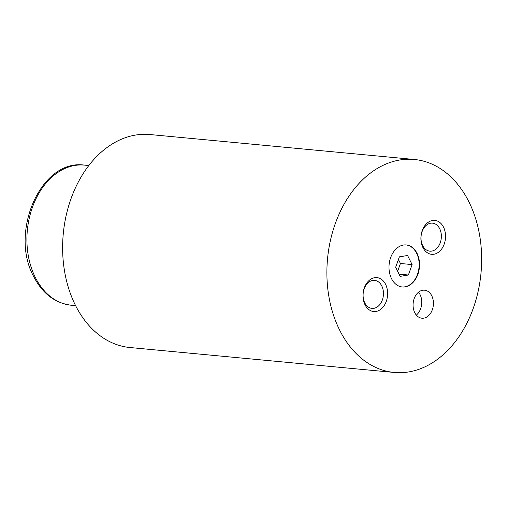<?xml version="1.0" encoding="UTF-8"?>
<svg xmlns="http://www.w3.org/2000/svg" width="507" height="507" viewBox="0 0 507 507"><rect width="100%" height="100%" fill="white"/><g stroke="black" fill="none" stroke-linecap="round" stroke-linejoin="round"><path stroke-width="0.76" d="M414.726 312.61A14.076 10.14 95.4 0 0 421.925 318.206A14.076 10.14 95.4 0 0 431.869 310.905A14.076 10.14 95.4 0 0 431.761 295.777A14.076 10.14 95.4 0 0 424.568 290.181A14.076 10.14 95.4 0 0 414.618 297.489A14.076 10.14 95.4 0 0 414.726 312.61M416.336 315.088A14.076 10.14 95.4 0 0 420.1 294.681A14.076 10.14 95.4 0 0 418.497 292.203M391.493 278.59A21.11 15.21 95.4 0 0 402.285 286.981A21.11 15.21 95.4 0 0 417.204 276.03A21.11 15.21 95.4 0 0 417.039 253.342A21.11 15.21 95.4 0 0 406.253 244.951A21.11 15.21 95.4 0 0 391.328 255.902A21.11 15.21 95.4 0 0 391.493 278.59M402.089 286.962A21.11 15.21 95.4 0 0 416.868 275.878A21.11 15.21 95.4 0 0 416.653 253.31A21.11 15.21 95.4 0 0 406.056 244.932M422.92 247.536A17.029 12.269 95.4 0 0 439.975 250.959A17.029 12.269 95.4 0 0 443.53 227.174A17.029 12.269 95.4 0 0 426.469 223.752A17.029 12.269 95.4 0 0 422.92 247.536M422.667 245.578A14.076 10.14 95.4 0 0 429.86 251.174A14.076 10.14 95.4 0 0 439.81 243.873A14.076 10.14 95.4 0 0 439.702 228.746A14.076 10.14 95.4 0 0 432.503 223.15A14.076 10.14 95.4 0 0 422.559 230.451A14.076 10.14 95.4 0 0 422.667 245.578M365.008 304.758A17.029 12.269 95.4 0 0 382.069 308.18A17.029 12.269 95.4 0 0 385.618 284.395A17.029 12.269 95.4 0 0 368.557 280.973A17.029 12.269 95.4 0 0 365.008 304.758M364.755 302.799A14.076 10.14 95.4 0 0 371.948 308.395A14.076 10.14 95.4 0 0 381.898 301.095A14.076 10.14 95.4 0 0 381.79 285.967A14.076 10.14 95.4 0 0 374.597 280.371A14.076 10.14 95.4 0 0 364.647 287.672A14.076 10.14 95.4 0 0 364.755 302.799M414.314 159.477L150.047 134.545A106.964 77.07 95.4 0 0 74.453 190.043A106.964 77.07 95.4 0 0 75.277 304.986A106.964 77.07 95.4 0 0 129.95 347.523L394.224 372.455A106.964 77.07 95.4 0 0 469.818 316.957A106.964 77.07 95.4 0 0 468.994 202.014A106.964 77.07 95.4 0 0 414.314 159.477A106.964 77.07 95.4 0 0 338.72 214.974A106.964 77.07 95.4 0 0 339.544 329.918A106.964 77.07 95.4 0 0 394.224 372.455M399.37 256.84L395.663 267.278L400.175 276.366L408.389 275.016L412.096 264.584L407.584 255.496L399.37 256.84M397.659 271.302L400.435 263.482L398.439 259.457M400.435 263.482L412.096 264.584M399.066 274.141L408.389 275.016M71.208 305.227C54.914 303.129 42.379 293.515 33.601 276.378C9.234 232.231 40.953 158.742 84.428 165.111A70.372 50.706 95.4 0 0 34.691 201.621A70.372 50.706 95.4 0 0 35.236 277.24A70.372 50.706 95.4 0 0 71.208 305.227L75.6 305.639M84.428 165.111L88.82 165.523"/></g></svg>
